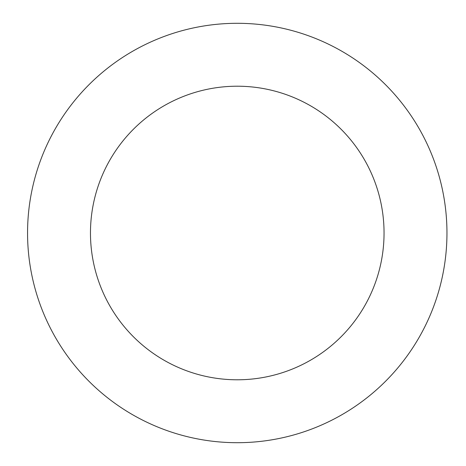 <?xml version="1.0" encoding="UTF-8"?>
<svg xmlns="http://www.w3.org/2000/svg" width="466" height="466" viewBox="0 0 466 466"><rect width="100%" height="100%" fill="white"/><g stroke="black" fill="none" stroke-linecap="round" stroke-linejoin="round"><path stroke-width="0.7" d="M237.258 23.3A209.7 209.7 0 0 1 446.958 233A209.7 209.7 0 0 1 237.258 442.7A209.7 209.7 0 0 1 27.558 233A209.7 209.7 0 0 1 237.258 23.3M237.258 379.79A146.79 146.79 0 0 1 90.468 233A146.79 146.79 0 0 1 237.258 86.21A146.79 146.79 0 0 1 384.048 233A146.79 146.79 0 0 1 237.258 379.79"/></g></svg>
